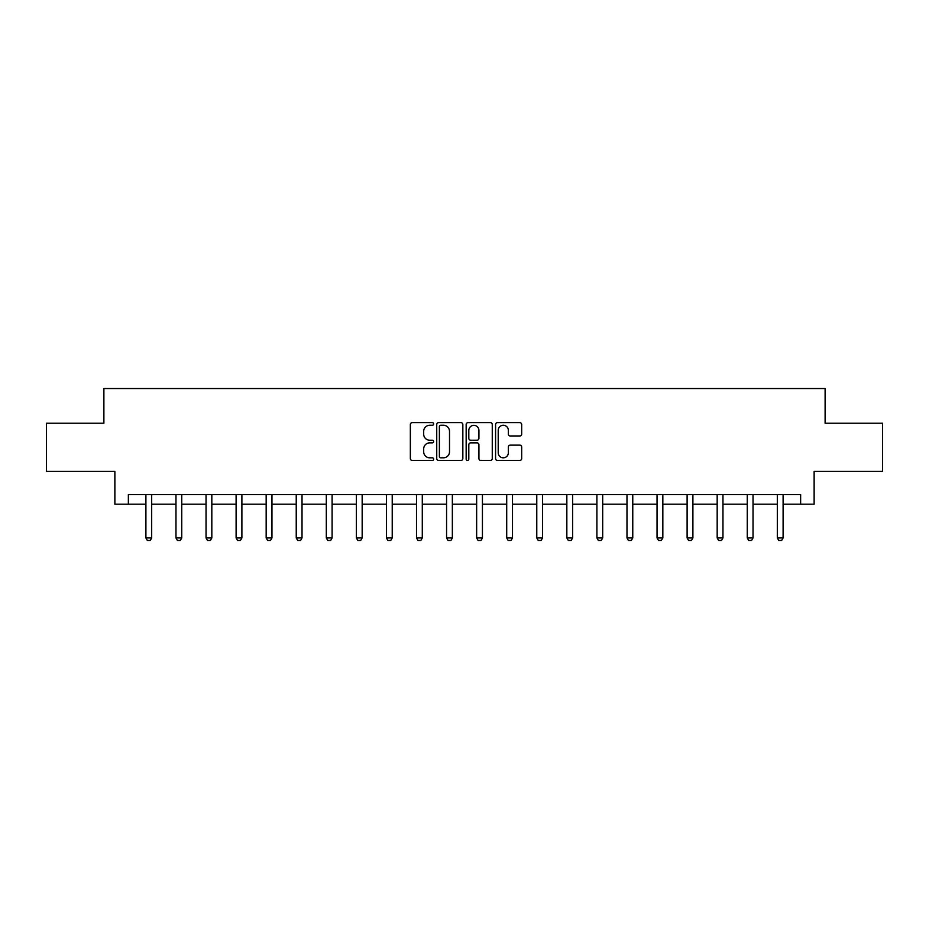 <?xml version="1.0" encoding="UTF-8"?>
<svg xmlns="http://www.w3.org/2000/svg" width="929" height="929" viewBox="0 0 929 929"><rect width="100%" height="100%" fill="white"/><g stroke="black" fill="none" stroke-linecap="round" stroke-linejoin="round"><path stroke-width="1.39" d="M433.657 423.949A1.324 1.324 0 0 0 432.333 422.625L412.232 422.625A1.893 1.893 0 0 0 410.351 424.518L410.351 458.566A1.893 1.893 0 0 0 412.232 460.459L432.333 460.459A1.324 1.324 0 0 0 433.657 459.135A1.324 1.324 0 0 0 432.333 457.811L429.732 457.811A6.05 6.05 0 0 1 423.682 451.761L423.682 448.928A6.05 6.05 0 0 1 429.732 442.866L432.333 442.866A1.324 1.324 0 0 0 433.657 441.542A1.324 1.324 0 0 0 432.333 440.218L429.732 440.218A6.05 6.05 0 0 1 423.682 434.168L423.682 431.323A6.05 6.05 0 0 1 429.732 425.273L432.333 425.273A1.324 1.324 0 0 0 433.657 423.949M519.787 435.968A1.893 1.893 0 0 0 521.68 434.075L521.68 424.518A1.893 1.893 0 0 0 519.787 422.625L497.468 422.625A1.893 1.893 0 0 0 495.575 424.518L495.575 458.566A1.893 1.893 0 0 0 497.468 460.459L519.787 460.459A1.893 1.893 0 0 0 521.68 458.566L521.68 447.035A1.893 1.893 0 0 0 519.787 445.142L510.23 445.142A1.893 1.893 0 0 0 508.349 447.035L508.349 452.76A5.063 5.063 0 0 1 503.286 457.811A5.063 5.063 0 0 1 498.223 452.76L498.223 430.336A5.063 5.063 0 0 1 503.286 425.273A5.063 5.063 0 0 1 508.349 430.336L508.349 434.075A1.893 1.893 0 0 0 510.23 435.968L519.787 435.968M128.365 504.18L128.365 494.553L800.635 494.553L800.635 504.18L814.129 504.18L814.129 471.421L882.55 471.421L882.55 423.229L825.115 423.229L825.115 388.543L103.885 388.543L103.885 423.229L46.45 423.229L46.45 471.421L114.871 471.421L114.871 504.18L145.899 504.18M462.839 424.518A1.893 1.893 0 0 0 460.958 422.625L438.627 422.625A1.893 1.893 0 0 0 436.735 424.518L436.735 458.566A1.893 1.893 0 0 0 438.627 460.459L460.958 460.459A1.893 1.893 0 0 0 462.839 458.566L462.839 424.518M468.042 422.625L490.373 422.625A1.893 1.893 0 0 1 492.265 424.518L492.265 458.566A1.893 1.893 0 0 1 490.373 460.459L480.816 460.459A1.893 1.893 0 0 1 478.923 458.566L478.923 444.759A1.893 1.893 0 0 0 477.03 442.866L470.701 442.866A1.893 1.893 0 0 0 468.808 444.759L468.808 459.135A1.324 1.324 0 0 1 467.484 460.459A1.324 1.324 0 0 1 466.161 459.135L466.161 424.518A1.893 1.893 0 0 1 468.042 422.625M151.682 504.18L175.976 504.18M181.747 504.18L206.041 504.18M211.824 504.18L236.105 504.18M241.888 504.18L266.17 504.18M271.953 504.18L296.235 504.18M302.018 504.18L326.311 504.18M332.094 504.18L356.376 504.18M362.159 504.18L386.441 504.18M392.224 504.18L416.506 504.18M422.289 504.18L446.57 504.18M452.353 504.18L476.647 504.18M482.43 504.18L506.711 504.18M512.494 504.18L536.776 504.18M542.559 504.18L566.841 504.18M572.624 504.18L596.906 504.18M602.689 504.18L626.982 504.18M632.765 504.18L657.047 504.18M662.83 504.18L687.112 504.18M692.895 504.18L717.176 504.18M722.959 504.18L747.253 504.18M753.024 504.18L777.318 504.18M783.101 504.18L800.635 504.18M440.706 425.273A1.324 1.324 0 0 0 439.382 426.597L439.382 456.487A1.324 1.324 0 0 0 440.706 457.811L443.458 457.811A6.05 6.05 0 0 0 449.508 451.761L449.508 431.323A6.05 6.05 0 0 0 443.458 425.273L440.706 425.273M478.923 430.429A5.063 5.063 0 0 0 473.86 425.366A5.063 5.063 0 0 0 468.808 430.429L468.808 438.325A1.893 1.893 0 0 0 470.701 440.218L477.03 440.218A1.893 1.893 0 0 0 478.923 438.325L478.923 430.429M151.903 494.553L151.775 494.971A1.928 1.928 0 0 0 151.682 495.552L151.682 537.949L150.243 540.457L147.351 540.457L145.899 537.949L145.899 495.552A1.928 1.928 0 0 0 145.818 494.971L145.679 494.553M145.899 537.949L151.682 537.949M181.979 494.553L181.84 494.971A1.928 1.928 0 0 0 181.747 495.552L181.747 537.949L180.307 540.457L177.416 540.457L175.976 537.949L175.976 495.552A1.928 1.928 0 0 0 175.883 494.971L175.744 494.553M175.976 537.949L181.747 537.949M212.044 494.553L211.905 494.971A1.928 1.928 0 0 0 211.824 495.552L211.824 537.949L210.372 540.457L207.481 540.457L206.041 537.949L206.041 495.552A1.928 1.928 0 0 0 205.948 494.971L205.808 494.553M206.041 537.949L211.824 537.949M242.109 494.553L241.981 494.971A1.928 1.928 0 0 0 241.888 495.552L241.888 537.949L240.437 540.457L237.545 540.457L236.105 537.949L236.105 495.552A1.928 1.928 0 0 0 236.012 494.971L235.885 494.553M236.105 537.949L241.888 537.949M272.174 494.553L272.046 494.971A1.928 1.928 0 0 0 271.953 495.552L271.953 537.949L270.513 540.457L267.622 540.457L266.17 537.949L266.17 495.552A1.928 1.928 0 0 0 266.077 494.971L265.949 494.553M266.17 537.949L271.953 537.949M302.25 494.553L302.111 494.971A1.928 1.928 0 0 0 302.018 495.552L302.018 537.949L300.578 540.457L297.686 540.457L296.235 537.949L296.235 495.552A1.928 1.928 0 0 0 296.154 494.971L296.014 494.553M296.235 537.949L302.018 537.949M332.315 494.553L332.176 494.971A1.928 1.928 0 0 0 332.094 495.552L332.094 537.949L330.643 540.457L327.751 540.457L326.311 537.949L326.311 495.552A1.928 1.928 0 0 0 326.218 494.971L326.079 494.553M326.311 537.949L332.094 537.949M362.38 494.553L362.252 494.971A1.928 1.928 0 0 0 362.159 495.552L362.159 537.949L360.707 540.457L357.816 540.457L356.376 537.949L356.376 495.552A1.928 1.928 0 0 0 356.283 494.971L356.155 494.553M356.376 537.949L362.159 537.949M392.444 494.553L392.317 494.971A1.928 1.928 0 0 0 392.224 495.552L392.224 537.949L390.772 540.457L387.881 540.457L386.441 537.949L386.441 495.552A1.928 1.928 0 0 0 386.348 494.971L386.22 494.553M386.441 537.949L392.224 537.949M422.509 494.553L422.381 494.971A1.928 1.928 0 0 0 422.289 495.552L422.289 537.949L420.849 540.457L417.957 540.457L416.506 537.949L416.506 495.552A1.928 1.928 0 0 0 416.413 494.971L416.285 494.553M416.506 537.949L422.289 537.949M452.586 494.553L452.446 494.971A1.928 1.928 0 0 0 452.353 495.552L452.353 537.949L450.913 540.457L448.022 540.457L446.57 537.949L446.57 495.552A1.928 1.928 0 0 0 446.489 494.971L446.35 494.553M446.57 537.949L452.353 537.949M482.65 494.553L482.511 494.971A1.928 1.928 0 0 0 482.43 495.552L482.43 537.949L480.978 540.457L478.087 540.457L476.647 537.949L476.647 495.552A1.928 1.928 0 0 0 476.554 494.971L476.414 494.553M476.647 537.949L482.43 537.949M512.715 494.553L512.587 494.971A1.928 1.928 0 0 0 512.494 495.552L512.494 537.949L511.043 540.457L508.151 540.457L506.711 537.949L506.711 495.552A1.928 1.928 0 0 0 506.619 494.971L506.491 494.553M506.711 537.949L512.494 537.949M542.78 494.553L542.652 494.971A1.928 1.928 0 0 0 542.559 495.552L542.559 537.949L541.119 540.457L538.228 540.457L536.776 537.949L536.776 495.552A1.928 1.928 0 0 0 536.683 494.971L536.556 494.553M536.776 537.949L542.559 537.949M572.845 494.553L572.717 494.971A1.928 1.928 0 0 0 572.624 495.552L572.624 537.949L571.184 540.457L568.293 540.457L566.841 537.949L566.841 495.552A1.928 1.928 0 0 0 566.748 494.971L566.62 494.553M566.841 537.949L572.624 537.949M602.921 494.553L602.782 494.971A1.928 1.928 0 0 0 602.689 495.552L602.689 537.949L601.249 540.457L598.357 540.457L596.906 537.949L596.906 495.552A1.928 1.928 0 0 0 596.824 494.971L596.685 494.553M596.906 537.949L602.689 537.949M632.986 494.553L632.846 494.971A1.928 1.928 0 0 0 632.765 495.552L632.765 537.949L631.314 540.457L628.422 540.457L626.982 537.949L626.982 495.552A1.928 1.928 0 0 0 626.889 494.971L626.75 494.553M626.982 537.949L632.765 537.949M663.051 494.553L662.923 494.971A1.928 1.928 0 0 0 662.83 495.552L662.83 537.949L661.378 540.457L658.487 540.457L657.047 537.949L657.047 495.552A1.928 1.928 0 0 0 656.954 494.971L656.826 494.553M657.047 537.949L662.83 537.949M693.115 494.553L692.988 494.971A1.928 1.928 0 0 0 692.895 495.552L692.895 537.949L691.455 540.457L688.563 540.457L687.112 537.949L687.112 495.552A1.928 1.928 0 0 0 687.019 494.971L686.891 494.553M687.112 537.949L692.895 537.949M723.192 494.553L723.052 494.971A1.928 1.928 0 0 0 722.959 495.552L722.959 537.949L721.519 540.457L718.628 540.457L717.176 537.949L717.176 495.552A1.928 1.928 0 0 0 717.095 494.971L716.956 494.553M717.176 537.949L722.959 537.949M753.256 494.553L753.117 494.971A1.928 1.928 0 0 0 753.024 495.552L753.024 537.949L751.584 540.457L748.693 540.457L747.253 537.949L747.253 495.552A1.928 1.928 0 0 0 747.16 494.971L747.021 494.553M747.253 537.949L753.024 537.949M783.321 494.553L783.182 494.971A1.928 1.928 0 0 0 783.101 495.552L783.101 537.949L781.649 540.457L778.757 540.457L777.318 537.949L777.318 495.552A1.928 1.928 0 0 0 777.225 494.971L777.097 494.553M777.318 537.949L783.101 537.949"/></g></svg>
